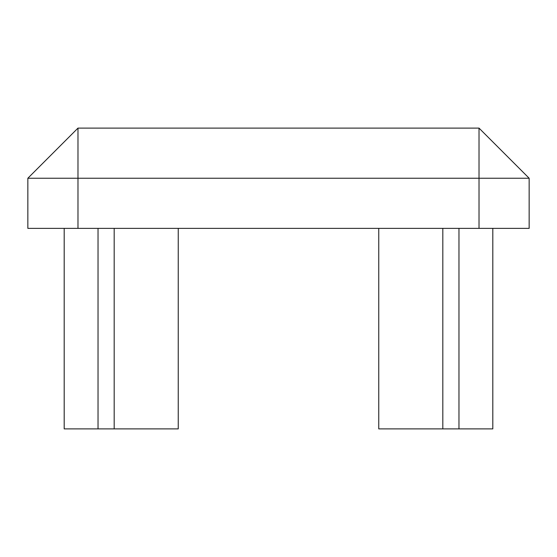 <?xml version="1.0" encoding="UTF-8"?>
<svg xmlns="http://www.w3.org/2000/svg" width="557" height="557" viewBox="0 0 557 557"><rect width="100%" height="100%" fill="white"/><g stroke="black" fill="none" stroke-linecap="round" stroke-linejoin="round"><path stroke-width="0.84" d="M27.85 178.24L77.98 178.24L77.98 228.37L27.85 228.37L27.85 178.24L77.98 128.11L77.98 178.24L479.02 178.24L479.02 128.11L77.98 128.11M479.02 128.11L529.15 178.24L529.15 228.37L77.98 228.37M378.76 228.37L378.76 428.89L492.806 428.89L492.806 228.37M64.194 228.37L64.194 428.89L178.24 428.89L178.24 228.37M479.02 228.37L479.02 178.24L529.15 178.24M442.815 228.37L442.815 428.89M458.968 228.37L458.968 428.89M98.032 228.37L98.032 428.89M114.185 228.37L114.185 428.89"/></g></svg>
